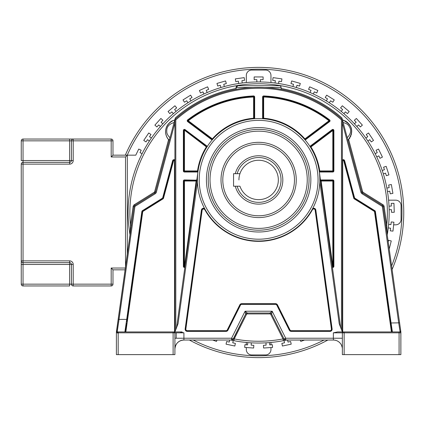 <?xml version="1.0" encoding="UTF-8"?>
<svg xmlns="http://www.w3.org/2000/svg" width="425" height="425" viewBox="0 0 425 425"><rect width="100%" height="100%" fill="white"/><g stroke="black" fill="none" stroke-linecap="round" stroke-linejoin="round"><path stroke-width="0.64" d="M71.416 284.16A1.79 1.79 0 0 0 73.206 285.956L111.185 285.956A1.79 1.79 0 0 0 112.981 284.16L112.981 269.832L111.185 268.037L111.185 284.16L71.416 284.16A1.79 1.79 0 0 0 73.206 285.956L73.206 264.456L71.416 264.456L71.416 284.16L21.25 284.16A1.79 1.79 0 0 0 23.04 285.956L69.62 285.956L69.62 264.456L71.416 264.456A1.79 1.79 0 0 0 69.62 262.666A1.79 1.79 0 0 1 71.416 264.456M112.981 155.167L112.981 140.84A1.79 1.79 0 0 0 111.185 139.044L73.206 139.044A1.79 1.79 0 0 0 71.416 140.84L71.416 160.544A1.79 1.79 0 0 1 69.62 162.334L23.04 162.334A1.79 1.79 0 0 0 21.25 164.13L21.25 260.87A1.79 1.79 0 0 0 23.04 262.666L69.62 262.666L69.62 260.87L23.04 260.87L23.04 164.13L69.62 164.13A3.581 3.581 0 0 0 73.206 160.544L73.206 140.84L111.185 140.84L111.185 156.963L112.981 155.167L127.309 155.167L125.518 156.963L125.518 266.98M69.62 262.666L69.62 264.456L21.25 264.456L21.25 260.87L21.25 284.16A1.79 1.79 0 0 0 23.04 285.956L23.04 260.87L21.25 260.87M21.25 164.13L23.04 164.13L23.04 160.544L21.25 160.544L21.25 140.84L23.04 140.84L23.04 139.044A1.79 1.79 0 0 0 21.25 140.84M73.206 160.544L23.04 160.544L23.04 140.84L69.62 140.84L69.62 139.044L73.206 139.044L23.04 139.044M112.981 269.832L125.12 269.832M127.272 155.167A143.326 143.326 0 0 1 401.96 212.5A143.326 143.326 0 0 1 391.606 265.981M324.02 340.043A143.326 143.326 0 0 1 193.226 340.032M392.1 269.477A145.116 145.116 0 0 0 287.9 70.364A145.116 145.116 0 0 0 125.322 155.167M189.391 340.032A145.116 145.116 0 0 0 327.866 340.037M388.588 200.175L395.686 200.175A5.376 5.376 0 0 1 401.062 205.546L401.062 219.449A5.376 5.376 0 0 1 395.686 224.825L393.64 224.825M270.959 347.528L270.959 349.557A5.376 5.376 0 0 1 265.582 354.928L251.68 354.928A5.376 5.376 0 0 1 246.309 349.557L246.309 347.528M246.309 342.454L246.309 344.813M270.959 342.454L270.959 344.813M246.309 82.546L246.309 75.443A5.376 5.376 0 0 1 251.68 70.072L265.582 70.072A5.376 5.376 0 0 1 270.959 75.443L270.959 82.546M142.104 153.669L140.016 152.655L141.19 150.238L138.757 149.048L135.772 155.167L127.309 155.167L127.309 254.23M151.422 138.024L149.499 136.728L151.002 134.497L148.755 132.982L143.746 140.409L145.993 141.923L147.496 139.697L149.419 140.994M162.833 123.829L161.107 122.272L162.903 120.28L160.889 118.463L154.897 125.125L156.91 126.937L158.706 124.939L160.432 126.491M176.104 111.361L174.611 109.581L176.673 107.854L174.93 105.777L168.066 111.536L169.809 113.608L171.865 111.881L173.357 113.661M190.984 100.858L189.752 98.887L192.031 97.463L190.597 95.168L183 99.912L184.434 102.213L186.713 100.789L187.946 102.754M207.182 92.528L206.237 90.408L208.691 89.314L207.586 86.838L199.405 90.483L200.504 92.958L202.964 91.864L203.904 93.989M224.379 86.535L223.736 84.304L226.318 83.56L225.574 80.957L216.962 83.427L217.712 86.031L220.293 85.292L220.931 87.523M242.239 82.997L241.921 80.692L244.577 80.32L244.2 77.637L235.333 78.885L235.71 81.568L238.372 81.191L238.691 83.491M256.843 81.972L256.843 79.65L254.155 79.65L254.155 76.941L263.112 76.941L263.112 79.65L260.424 79.65L260.424 81.972M278.572 83.491L278.896 81.191L281.557 81.568L281.934 78.885L273.062 77.637L272.685 80.32L275.347 80.692L275.023 82.997M296.331 87.523L296.974 85.292L299.556 86.031L300.305 83.427L291.693 80.957L290.944 83.56L293.532 84.304L292.889 86.535M313.358 93.989L314.303 91.864L316.758 92.958L317.863 90.483L309.676 86.838L308.577 89.314L311.031 90.408L310.085 92.528M329.322 102.754L330.549 100.789L332.828 102.213L334.268 99.912L326.671 95.168L325.237 97.463L327.51 98.887L326.283 100.858M343.905 113.661L345.397 111.881L347.459 113.608L349.201 111.536L342.337 105.777L340.595 107.854L342.656 109.581L341.163 111.361M356.83 126.491L358.557 124.939L360.358 126.937L362.371 125.125L356.373 118.463L354.36 120.28L356.161 122.272L354.434 123.829M367.848 140.994L369.771 139.697L371.275 141.923L373.522 140.409L368.512 132.982L366.265 134.497L367.768 136.728L365.84 138.024M376.736 156.889L378.824 155.874L379.998 158.286L382.436 157.101L378.51 149.048L376.072 150.238L377.251 152.655L375.163 153.669M383.323 173.867L385.533 173.15L386.362 175.706L388.939 174.872L386.171 166.35L383.594 167.19L384.428 169.745L382.218 170.462M387.488 191.601L389.773 191.197L390.24 193.843L392.907 193.37L391.351 184.551L388.684 185.018L389.151 187.664L386.867 188.068M389.141 209.738L391.462 209.653L391.558 212.341L394.262 212.245L393.954 203.293L391.244 203.389L391.34 206.072L389.018 206.152M388.259 227.928L390.57 228.167L390.288 230.839L392.982 231.126L393.917 222.217L391.223 221.93L390.942 224.607L388.631 224.363M389.226 249.05L391.25 240.948L388.62 240.295L388.222 241.894M300.294 340.064L300.788 341.413L304.513 340.058M284.017 340.547L284.5 342.821L281.871 343.379L282.434 346.024L291.199 344.165L290.636 341.514L288.007 342.072L287.582 340.074M265.949 342.832L266.114 345.148L263.431 345.339L263.622 348.038L272.558 347.416L272.367 344.712L269.689 344.898L269.524 342.582M247.743 342.582L247.578 344.898L244.896 344.712L244.71 347.416L253.645 348.038L253.831 345.339L251.154 345.148L251.313 342.832M229.691 340.032L229.261 342.072L226.631 341.514L226.068 344.165L234.828 346.024L235.392 343.379L232.762 342.821L233.245 340.547M212.681 340.032L216.479 341.413L216.984 340.032M222.801 179.945A35.833 35.833 0 0 0 258.634 215.778A35.833 35.833 0 0 0 294.467 179.945A35.833 35.833 0 0 0 258.634 144.117A35.833 35.833 0 0 0 222.801 179.945M235.275 173.676A24.188 24.188 0 0 1 282.822 179.945A24.188 24.188 0 0 1 235.275 186.219M237.134 186.219A22.392 22.392 0 0 0 281.026 179.945A22.392 22.392 0 0 0 237.134 173.676M278.338 179.945A19.709 19.709 0 0 1 239.95 186.219A19.709 19.709 0 0 0 278.338 179.945A19.709 19.709 0 0 0 239.95 173.676A19.709 19.709 0 0 1 278.338 179.945M238.924 179.945A19.709 19.709 0 0 1 239.95 173.676L233.553 173.676L233.553 186.219L239.95 186.219M197.413 179.786A61.216 61.216 0 0 0 258.299 241.002A61.216 61.216 0 0 0 319.85 180.45A61.216 61.216 0 0 0 319.85 179.786A61.216 61.216 0 0 0 258.963 118.57A61.216 61.216 0 0 0 197.413 179.786A61.216 61.216 0 0 0 258.299 241.002A61.216 61.216 0 0 0 319.85 180.45A61.216 61.216 0 0 0 319.85 179.786A61.216 61.216 0 0 0 258.963 118.57A61.216 61.216 0 0 0 197.413 179.786L197.455 181.942L178.038 323.76L174.909 331.93L174.909 119.499L155.492 191.962A1.79 1.79 0 0 1 154.711 193.014L155.183 193.773A2.688 2.688 0 0 0 156.357 192.19L174.909 122.958L174.909 119.499L175.328 117.922A126.034 126.034 0 0 1 236.125 88.496M272.892 88.177L275.703 88.533M276.787 88.687L281.138 89.404L281.138 87.507A1.79 1.79 90 0 0 279.347 85.712L237.92 85.712L236.125 87.507A1.79 1.79 0 0 1 236.512 86.397M263.569 87.46L262.629 87.428M260.631 87.38L256.626 87.38M252.663 87.507L236.125 87.507L236.125 89.404L238.324 89.022M239.578 88.825L239.897 88.772M241.448 88.549L243.939 88.23M342.359 340.797L342.359 338.231L333.354 338.231L333.354 332.823L337.471 331.93L399.086 331.93L399.08 332.823L400.876 332.823L400.876 354.625L400.86 331.813L399.978 331.149L398.708 322.973L382.388 206.842L383.276 206.72A1.79 1.79 -31 0 0 382.452 205.45L362.557 193.014A1.79 1.79 0 0 1 361.776 191.962L341.934 117.922A126.034 126.034 0 0 0 281.138 88.496M348.181 140.138L347.947 140.367C353.998 133.099 353.111 123.882 342.46 119.871L343.166 122.517C346.332 123.293 348.367 124.658 349.265 126.613C351.581 130.093 350.907 133.801 347.241 137.721L347.947 140.367C354.195 131.378 352.362 124.546 342.46 119.871A12.155 12.155 0 0 1 343.49 120.179M236.125 87.507C235.673 87.067 236.268 86.472 237.92 85.712L237.92 85.712A1.79 1.79 0 0 0 236.72 86.169M165.718 133.083A12.155 12.155 0 0 1 165.697 130.395M165.893 129.157A12.155 12.155 0 0 1 166.212 127.941M166.6 126.905A12.155 12.155 0 0 1 168.459 123.866M169.729 122.554A12.155 12.155 0 0 1 170.234 122.134M170.797 121.709A12.155 12.155 0 0 1 171.918 121.013M172.04 120.944A12.155 12.155 0 0 1 172.391 120.764M167.811 138.593A12.155 12.155 0 0 1 167.275 137.748M166.037 134.768A12.155 12.155 0 0 1 165.835 133.864M344.919 120.785A12.155 12.155 0 0 1 347.878 122.873M348.792 123.845A12.155 12.155 0 0 1 349.674 125.04M350.094 125.731A12.155 12.155 0 0 1 351.571 132.882M351.459 133.71A12.155 12.155 0 0 1 351.252 134.677M350.869 135.894A12.155 12.155 0 0 1 350.62 136.51M349.887 137.928A12.155 12.155 0 0 1 349.44 138.619M169.139 140.197A12.155 12.155 0 0 0 169.315 140.367C166.924 137.998 165.697 135.092 165.633 131.654C165.654 126.066 168.714 122.14 174.808 119.871L174.101 122.517C168.959 124.084 166.526 126.953 166.791 131.128C166.589 133.269 167.668 135.469 170.027 137.721L169.123 140.176M174.808 119.871C162.446 124.849 164.544 136.234 169.315 140.367L168.592 139.602L154.626 191.728A0.898 0.898 140.1 0 1 154.238 192.254L154.711 193.014L134.815 205.45A1.79 1.79 -70.7 0 0 133.987 206.72L116.392 332.759M155.183 193.773L135.288 206.21A0.898 0.898 -70.7 0 0 134.874 206.842L119.058 319.388L118.171 319.265L117.959 320.774M125.099 331.93L117.289 331.93L124.865 331.93L126.703 319.388L119.058 319.388L117.289 331.224A0.898 0.765 -172 0 0 116.7 331.394L116.407 331.819M118.007 320.445L117.56 323.616M117.528 323.855L116.732 329.487M116.556 330.751L116.397 331.872A0.898 0.898 0 0 0 116.392 331.989M130.018 234.828A130.539 130.539 0 0 1 128.095 212.5A130.539 130.539 0 0 0 130.007 234.754L118.171 319.265M118.182 333.721L117.289 331.93L179.796 331.93L183.913 332.823L174.909 332.823A0.898 0.898 90 0 0 174.011 331.93L174.909 332.823L174.909 340.808M124.451 331.93L117.289 331.93A0.898 0.898 82.9 0 0 116.392 332.823L116.392 331.994A0.898 0.765 -0 0 1 117.289 331.224L117.289 331.93A0.898 0.898 82.9 0 0 116.392 332.823L116.392 354.625L118.182 354.625L118.182 331.93M141.844 211.639A1.434 1.434 0 0 1 142.502 210.625L162.504 198.13L162.977 198.889L142.981 211.384A0.537 0.537 0 0 0 142.731 211.767L141.844 211.639L126.703 319.388L127.234 319.462L142.375 211.714A0.898 0.898 0 0 1 142.789 211.082L162.791 198.587A0.898 0.898 -84.9 0 0 163.179 198.055L173.145 160.852L173.496 160.947A0.537 0.537 0 0 1 174.457 160.783L174.548 331.93L182.113 331.93M124.865 331.93L125.843 331.93L142.731 211.767M125.407 331.93L125.784 329.789M126.926 321.672L127.16 320.004M173.145 160.852A0.898 0.898 0 0 1 174.909 161.086L174.909 159.965A1.434 1.434 0 0 0 172.63 160.714L173.145 160.852A0.898 0.898 0 0 1 174.909 161.086L174.909 331.93M175.807 119.898A124.243 124.243 0 0 1 341.461 119.898L342.359 119.499A125.136 125.136 0 0 0 174.909 119.499L175.807 119.898L175.807 329.593M382.388 206.842A0.898 0.898 -31 0 0 381.979 206.21L362.079 193.773A2.688 2.688 0 0 1 360.91 192.19L342.359 122.958L342.359 119.499L342.316 331.813M342.359 122.958L342.359 331.93L339.224 323.76L319.812 181.942L319.85 179.786M342.359 331.93L342.715 331.93L342.715 161.086L342.359 161.086A0.898 0.898 0 0 1 344.117 160.852L354.089 198.055A0.898 0.898 -129.6 0 0 354.477 198.587L374.478 211.082A0.898 0.898 0 0 1 374.887 211.714L375.418 211.639L391.069 322.973L390.533 323.048L374.887 211.714L374.531 211.767A0.537 0.537 0 0 0 374.287 211.384L354.285 198.889A1.254 1.254 0 0 1 353.738 198.151L343.772 160.947L344.117 160.852L344.638 160.714L354.604 197.917L354.089 198.055L344.117 160.852M374.531 211.767L391.42 331.93L391.781 331.93L390.533 323.048L391.781 331.898M348.67 139.602L362.637 191.728A0.898 0.898 -138.1 0 0 363.03 192.254L382.925 204.691A2.688 2.688 0 0 1 384.163 206.593L383.276 206.72L399.596 322.846L391.069 322.973L392.402 331.93L391.781 331.93L399.978 331.93L399.978 331.149M384.163 206.593L386.761 225.085L385.873 225.208L387.26 234.754A130.539 130.539 0 0 0 389.172 212.5A130.539 130.539 0 0 1 387.249 234.828M400.86 331.813L399.41 321.486M399.197 319.988L399.314 320.822M399.596 322.846L400.525 329.455M400.621 330.108L400.865 331.851M390.394 322.054L390.437 322.357M390.628 323.723L390.857 325.337M231.179 340.117A130.539 130.539 0 0 1 230.775 340.032L233.909 340.675L234.249 338.916A128.748 128.748 0 0 0 283.018 338.916L283.358 340.675L286.025 340.133M286.96 339.926L286.487 340.032A130.539 130.539 0 0 1 286.397 340.053L285.595 340.223L286.556 340.074M284.229 340.505A130.539 130.539 0 0 1 283.82 340.584M233.447 340.584A130.539 130.539 0 0 1 232.486 340.393M232.193 339.926L234.249 338.916L246.5 314.415A0.898 0.898 -38.4 0 1 247.297 313.921L269.965 313.921A0.898 0.898 -161.3 0 1 270.767 314.415L271.57 314.011L272.186 311.222L285.69 338.231L284.081 339.038L271.57 314.011A1.79 1.79 0 0 0 269.965 313.023L272.186 311.222L245.076 311.222L245.698 314.011L233.182 339.038L231.577 338.231L231.583 340.032L183.913 340.032A9.005 9.005 0 0 0 174.909 349.037L174.909 348.92M231.683 340.223L233.904 340.675A130.539 130.539 0 0 0 283.358 340.675L285.584 340.223M270.767 314.415L283.018 338.916L285.595 340.223M333.46 340.032L333.354 338.231L285.69 338.231L285.685 340.032L284.081 339.038A1.79 1.79 0 0 0 285.685 340.032A1.79 1.79 0 0 1 284.081 339.038L271.57 314.011M233.336 339.118L245.698 314.011A1.79 1.79 0 0 1 247.297 313.023L245.076 311.222L231.577 338.231L183.913 338.231L183.913 332.823M198.045 171.02L197.513 170.946L197.513 171.482A0.537 0.537 0 0 0 198.045 171.02L176.635 327.425M197.466 177.246L197.646 174.484M319.797 177.246L319.621 174.484M340.632 327.425L319.223 171.02A0.537 0.537 0 0 0 319.754 171.482L319.754 170.946L319.223 171.02M310.473 147.225L310.93 146.938L310.282 146.078L309.974 146.444L310.473 147.225A0.537 0.537 0 0 1 310.606 146.508L332.493 130.05A0.537 0.537 0 0 1 333.354 130.48L333.354 170.946A0.537 0.537 0 0 1 332.817 171.482L319.754 171.482L319.754 172.019L332.817 172.019A1.073 1.073 0 0 0 333.891 170.946L333.891 130.48A1.073 1.073 0 0 0 332.169 129.62L332.817 130.48L333.057 129.997A0.537 0.537 0 0 0 332.493 130.05A0.537 0.537 0 0 1 333.057 129.997M304.486 139.225L305.097 139.926L305.538 139.729L329.614 121.624A1.073 1.073 0 0 0 329.625 119.908A116.673 116.673 0 0 0 263.718 95.938A1.073 1.073 0 0 0 262.597 97.012L262.597 118.235L262.703 118.703L263.627 118.772A0.537 0.537 0 0 1 263.133 118.235L263.133 97.012A0.537 0.537 0 0 1 263.697 96.475A116.137 116.137 0 0 1 329.295 120.339A0.537 0.537 0 0 1 329.29 121.194L305.214 139.299A0.537 0.537 0 0 1 304.486 139.225L328.966 120.764L329.614 121.624M253.64 118.772L254.564 118.703L254.671 118.235L254.671 97.012A1.073 1.073 0 0 0 253.55 95.938A116.673 116.673 0 0 0 187.643 119.908A1.073 1.073 0 0 0 187.653 121.624L187.972 121.194A0.537 0.537 0 0 1 187.972 120.339A116.137 116.137 0 0 1 253.571 96.475A0.537 0.537 0 0 1 254.134 97.012L254.134 118.235A0.537 0.537 0 0 1 253.64 118.772L253.592 118.235L254.671 118.235M212.171 139.926L212.776 139.225A0.537 0.537 0 0 1 212.054 139.299L211.73 139.729L212.319 139.751M183.372 130.48L184.45 130.48L185.093 129.62A1.073 1.073 0 0 0 183.372 130.48L183.372 170.946A1.073 1.073 0 0 0 184.45 172.019L197.513 172.019L197.513 171.482L184.45 171.482A0.537 0.537 0 0 1 183.913 170.946L183.913 130.48A0.537 0.537 0 0 1 184.774 130.05L206.662 146.508A0.537 0.537 0 0 1 206.794 147.225L207.294 146.444L206.98 146.078L206.662 146.508A0.537 0.537 0 0 1 206.794 147.225L184.211 129.997M206.662 146.508L206.337 146.938A61.758 61.758 0 0 0 197.513 170.946L183.372 170.946M184.45 172.019L184.45 130.48M184.45 179.945A1.073 1.073 0 0 0 183.372 181.023L183.372 266.374A1.073 1.073 0 0 0 184.854 267.368L196.663 181.093A0.537 0.537 0 0 0 196.132 180.487L196.132 181.023L196.663 181.093A0.537 0.537 0 0 0 196.132 180.487L184.45 180.487L184.45 179.945L196.791 180.173M183.372 181.023L183.913 181.023A0.537 0.537 0 0 1 184.45 180.487L184.45 181.023L196.132 181.023L184.445 266.911M183.913 181.023L183.913 266.374A0.537 0.537 0 0 0 183.967 266.608A0.537 0.537 0 0 1 183.913 266.374L183.913 266.374A0.537 0.537 0 0 0 184.88 266.693A0.537 0.537 0 0 0 184.981 266.448L183.913 266.374L183.913 181.023L184.45 181.023L184.45 266.374L184.981 266.448M319.754 172.019A1.073 1.073 0 0 1 319.361 171.944L320.477 180.173A1.073 1.073 0 0 1 321.135 179.945L332.817 179.945A1.073 1.073 0 0 1 333.891 181.023L333.891 266.374A1.073 1.073 0 0 1 332.408 267.368M205.116 209.509L204.558 208.484A2.152 2.152 0 0 0 201.418 210.088L201.774 210.136A1.79 1.79 0 0 1 205.116 209.509L204.802 209.684C203.676 208.59 202.783 208.755 202.13 210.184L185.863 329.04L185.507 328.993L201.774 210.136L202.13 210.184M315.488 210.136L315.138 210.189A1.434 1.434 0 0 0 312.46 209.684L312.147 209.509A1.79 1.79 0 0 1 315.488 210.136L315.844 210.088A2.152 2.152 0 0 0 312.71 208.484L312.147 209.509A1.79 1.79 0 0 1 315.488 210.136L331.76 328.993A1.79 1.79 0 0 1 329.986 331.027L291.247 331.027A1.79 1.79 0 0 1 289.648 330.039L277.132 305.012A1.79 1.79 0 0 0 275.533 304.018L241.735 304.018A1.79 1.79 0 0 0 240.13 305.012L227.619 330.039A1.79 1.79 0 0 1 226.015 331.027L187.282 331.027A1.79 1.79 0 0 1 185.507 328.993L185.151 328.945L201.418 210.088M206.423 179.1L206.417 179.786A52.217 52.217 0 0 0 258.288 231.997A52.217 52.217 0 0 0 310.845 180.471L310.85 179.786A52.217 52.217 0 0 0 258.974 127.569A52.217 52.217 0 0 0 206.423 179.1M208.218 179.786A50.416 50.416 0 0 0 258.299 230.196A50.416 50.416 0 0 0 309.049 179.786A50.416 50.416 0 0 0 258.963 129.37A50.416 50.416 0 0 0 208.218 179.786A50.416 50.416 0 0 0 258.299 230.196A50.416 50.416 0 0 0 309.049 179.786A50.416 50.416 0 0 0 258.963 129.37A50.416 50.416 0 0 0 208.218 179.786M296.257 179.945A37.623 37.623 0 0 1 258.634 217.568A37.623 37.623 0 0 1 221.011 179.945A37.623 37.623 0 0 1 258.634 142.322A37.623 37.623 0 0 1 296.257 179.945M168.683 139.703A12.155 12.155 0 0 0 168.964 140.011M131.389 225.208L130.502 225.085A128.748 128.748 0 0 1 281.053 85.723A128.748 128.748 0 0 1 386.761 225.085L387.26 234.754M389.172 212.5A130.539 130.539 0 0 0 247.467 82.439A130.539 130.539 0 0 0 128.095 212.5A130.539 130.539 0 0 1 247.467 82.439A130.539 130.539 0 0 1 389.172 212.5M135.288 206.21L134.337 204.691A2.688 2.688 0 0 0 133.099 206.593L130.502 225.085L130.007 234.754M116.392 331.994L116.392 332.823L174.909 332.823L174.909 354.625L118.182 354.625M230.775 340.032L183.913 340.032C178.489 340.515 175.488 343.517 174.909 349.031L174.941 348.256M174.909 354.625L174.909 338.231L174.909 354.625M175.084 347.273L175.621 345.53M175.987 344.76L176.412 344.053M177.358 342.863L178.707 341.689M179.796 341.025L180.083 340.887M181.597 340.335L183.823 340.032M182.665 340.117L181.491 340.361M182.532 340.138L183.032 340.074M174.909 338.231L183.913 338.231L183.913 340.032L183.637 340.037M183.09 340.069L182.819 340.096M181.948 340.25L181.587 340.335M181.927 340.255L182.479 340.143M127.155 320.02L127.017 321.008M126.746 322.942L125.805 329.619M178.149 331.93L177.491 331.93M233.182 339.038L231.583 340.032L233.182 339.038L245.698 314.011L246.5 314.415M348.001 140.319A12.155 12.155 0 0 0 348.601 139.687M315.844 210.088L332.116 328.945A2.152 2.152 0 0 1 329.986 331.388L291.247 331.388A2.152 2.152 0 0 1 289.324 330.198L276.813 305.171A1.434 1.434 0 0 0 275.533 304.38L241.735 304.38A1.434 1.434 0 0 0 240.454 305.171L227.938 330.198L227.619 330.039L227.088 331.102M320.599 181.093L321.135 181.023L321.135 180.487A0.537 0.537 0 0 0 320.599 181.093A0.537 0.537 0 0 1 320.726 180.667A0.537 0.537 0 0 0 320.599 181.093L332.329 266.751M321.135 179.945L321.135 180.487L332.817 180.487L332.817 266.374L332.286 266.448A0.537 0.537 0 0 0 332.887 266.911A0.537 0.537 0 0 0 333.354 266.374A0.537 0.537 0 0 1 332.722 266.905A0.537 0.537 0 0 1 332.286 266.448A0.537 0.537 0 0 0 333.29 266.629A0.537 0.537 0 0 0 333.354 266.374L333.354 181.023L333.354 266.374L333.891 266.374M332.817 179.945L332.817 180.487A0.537 0.537 0 0 1 333.354 181.023L333.891 181.023M332.887 266.911A0.537 0.537 0 0 0 333.354 266.374L332.817 266.374L321.135 181.023L333.354 181.023M333.891 170.946L332.817 170.946L332.817 172.019M399.086 331.93L399.978 331.93A0.898 0.898 -90 0 1 400.876 332.823L400.876 331.989M392.812 331.93L392.248 331.93M339.777 331.93L339.118 331.93M400.876 354.625L342.359 354.625L342.359 332.823L344.149 332.823L344.149 331.93M285.685 340.032L333.354 340.032A9.005 9.005 0 0 1 342.359 349.037L342.359 343.777M342.199 347.353L341.477 345.148M339.851 342.805L338.789 341.859M338.141 341.408L337.264 340.924M335.872 340.393L334.379 340.09M334.826 340.154L335.686 340.34M335.341 340.255L334.178 340.069A9.005 9.005 0 0 0 333.354 340.032L286.54 340.074M334.703 340.133L334.247 340.074M286.54 340.032L320.673 340.032M286.083 340.032L284.081 339.038M334.178 340.069A9.005 9.005 0 0 0 333.354 340.032A9.005 9.005 0 0 1 342.359 349.037L342.353 348.797M343.203 331.93L343.23 331.93A0.898 0.898 -90 0 0 342.359 332.823L343.251 331.93L337.471 331.93M390.533 323.048L383.892 275.788M263.627 118.772L263.67 118.235A61.758 61.758 0 0 1 304.89 138.869L305.214 139.299L329.29 121.194M262.597 97.012L263.67 97.012L263.67 118.235L262.597 118.235M329.625 119.908L328.966 120.764A115.595 115.595 0 0 0 263.67 97.012L263.718 95.938M212.776 139.225L212.378 138.869L212.054 139.299L187.972 121.194L188.296 120.764L187.643 119.908M253.55 95.938L253.592 97.012L254.671 97.012M247.297 313.921L247.297 313.023L269.965 313.023L247.297 313.023L269.965 313.023L269.965 313.921M231.572 340.122L230.871 339.963M233.447 339.097L231.864 340.011M69.62 260.87A3.581 3.581 0 0 1 73.206 264.456M111.185 156.963L125.518 156.963M125.37 268.037L111.185 268.037M111.185 139.044L111.185 140.84L112.981 140.84M69.62 164.13L69.62 140.84L73.206 140.84L73.206 139.044M111.185 285.956A1.79 1.79 0 0 0 112.981 284.16L111.185 284.16L111.185 285.956M342.359 119.499A125.136 125.136 0 0 0 174.909 119.499M264.589 87.507L281.138 87.507M134.337 204.691L154.238 192.254M156.357 192.19L154.626 191.728M155.492 191.962A1.79 1.79 0 0 1 154.711 193.014M133.099 206.593L134.874 206.842M173.118 331.93L173.118 354.625M162.504 198.13A0.356 0.356 -84.9 0 0 162.658 197.917L172.63 160.714M142.981 211.384L142.502 210.625M162.791 198.587A0.898 0.898 -84.9 0 0 163.179 198.055L162.658 197.917M173.496 160.947L163.524 198.151L163.179 198.055M174.548 161.086L174.909 161.086M163.524 198.151A1.254 1.254 0 0 1 162.977 198.889M341.461 119.898L341.461 329.593M342.359 159.965A1.434 1.434 0 0 1 344.638 160.714M354.604 197.917A0.356 0.356 -129.6 0 0 354.763 198.13L374.76 210.625L374.287 211.384M354.285 198.889L354.763 198.13M374.76 210.625A1.434 1.434 0 0 1 375.418 211.639M392.402 331.93L399.978 331.93M382.925 204.691L381.979 206.21M362.079 193.773L363.03 192.254M362.637 191.728L360.91 192.19M233.909 340.675A130.539 130.539 0 0 0 283.358 340.675M246.452 313.236L245.698 314.011A1.79 1.79 0 0 1 247.297 313.023M227.938 330.198A2.152 2.152 0 0 1 226.015 331.388L187.282 331.388A2.152 2.152 0 0 1 185.151 328.945M185.093 129.62L206.98 146.078M197.917 171.939A1.073 1.073 0 0 1 197.513 172.019M196.132 179.945L196.132 180.487M183.372 266.374L184.45 266.374M211.73 139.729L187.653 121.624M310.282 146.078L332.169 129.62M332.116 328.945L331.404 329.04L315.138 210.189M331.404 329.04A1.434 1.434 0 0 1 329.986 330.671L329.986 331.388M291.247 331.388L291.247 330.671L329.986 330.671M226.015 331.388L226.015 330.671A1.434 1.434 0 0 0 227.301 329.88L239.812 304.853A2.152 2.152 0 0 1 241.735 303.663L275.533 303.663A2.152 2.152 0 0 1 277.456 304.853L289.967 329.88L289.324 330.198M276.813 305.171L277.456 304.853M275.533 303.663L275.533 304.38M241.735 304.38L241.735 303.663M239.812 304.853L240.454 305.171M187.282 331.388L187.282 330.671L226.015 330.671M312.46 209.684A61.577 61.577 0 0 1 204.802 209.684M289.967 329.88A1.434 1.434 0 0 0 291.247 330.671M227.619 330.039L227.301 329.88M185.863 329.04A1.434 1.434 0 0 0 187.282 330.671M199.213 179.786A59.415 59.415 0 0 0 258.634 239.201A59.415 59.415 0 0 0 318.049 179.786A59.415 59.415 0 0 0 258.634 120.365A59.415 59.415 0 0 0 199.213 179.786M210.019 179.786A48.615 48.615 0 0 0 258.634 228.4A48.615 48.615 0 0 0 307.248 179.786A48.615 48.615 0 0 0 258.634 131.171A48.615 48.615 0 0 0 210.019 179.786M117.289 331.93L117.289 331.224M176.205 332.823L176.205 338.231M332.817 130.48L332.817 170.946L319.754 170.946A61.758 61.758 0 0 0 310.93 146.938L332.817 130.48L333.891 130.48M333.354 332.823L342.359 332.823L342.359 354.625M344.149 354.625L344.149 332.823L399.08 332.823L399.08 354.625M343.772 160.947A0.537 0.537 0 0 0 342.715 161.086M354.089 198.055L353.738 198.151M305.214 139.299L305.538 139.729M212.378 138.869A61.758 61.758 0 0 1 253.592 118.235L253.592 97.012A115.595 115.595 0 0 0 188.296 120.764L212.378 138.869M117.826 321.72L117.73 322.389M116.88 328.456L116.508 331.091M116.392 332.823L116.641 332.207L116.392 332.823M174.797 332.392L174.505 332.074M126.554 324.286L126.14 327.234M125.699 330.379L125.481 331.925M269.965 313.023L270.991 313.347M181.459 340.372L182.357 340.165M175.02 347.629L175.344 346.274M175.552 345.695L175.876 344.973M182.511 340.138L183.186 340.058L182.511 340.138M400.679 330.549L400.536 329.534M400.472 329.062L400.371 328.328M400.185 327.011L400.005 325.747M399.176 319.839L399.319 320.854M400.871 331.882L400.159 326.83M335.32 340.25L335.734 340.345M334.751 340.138L333.97 340.053M287.018 340.112L287.332 340.032M342.226 347.501L341.902 346.205M341.626 345.477L341.376 344.946M342.869 332.015L343.188 331.93"/></g></svg>
